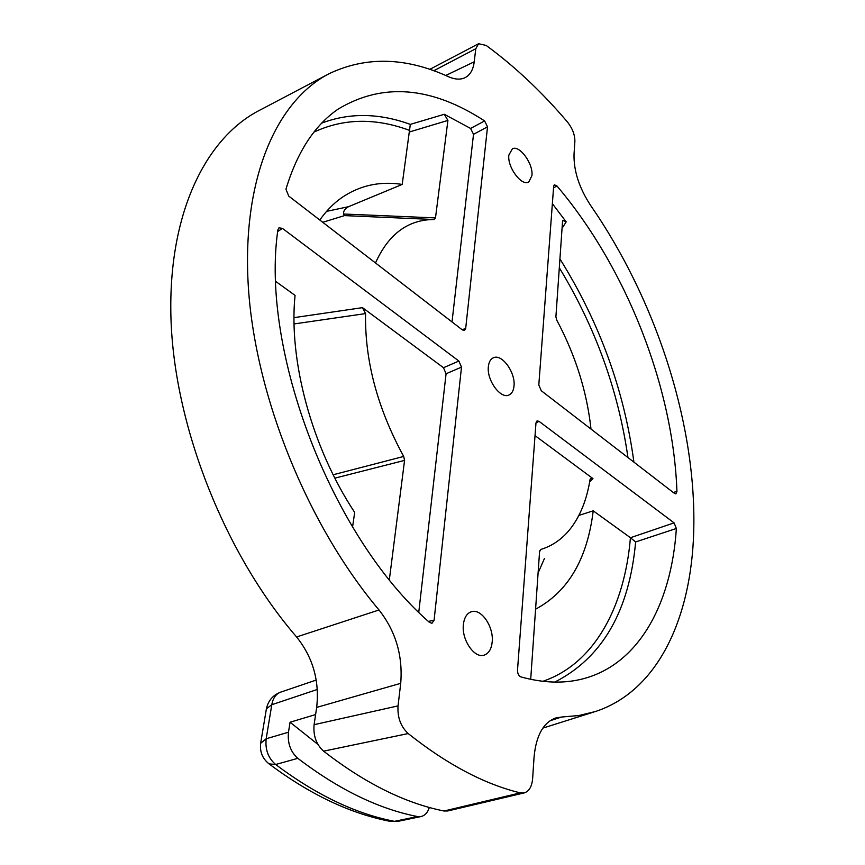 <?xml version="1.0" encoding="UTF-8"?>
<svg xmlns="http://www.w3.org/2000/svg" width="865" height="865" viewBox="0 0 865 865"><rect width="100%" height="100%" fill="white"/><g stroke="black" fill="none" stroke-linecap="round" stroke-linejoin="round"><path stroke-width="1.3" d="M492.185 641.981C491.482 648.793 488.974 653.107 484.681 654.935C474.961 659.368 461.369 640.089 463.391 624.519C464.289 617.253 467.111 612.939 471.868 611.598C481.654 608.722 493.883 627.125 492.185 641.981M514.005 386.017C513.561 390.472 511.993 393.413 509.28 394.851C501.03 399.857 486.498 380.297 488.379 366.511C488.93 361.754 490.725 358.791 493.764 357.623C502.295 353.947 515.616 372.772 514.005 386.017M531.932 175.638L528.85 181.855C521.963 186.948 507.128 167.194 508.858 155.073L512.404 148.78C519.649 144.823 533.446 163.928 531.932 175.638M429.743 69.384L478.583 43.726L486.173 45.434C515.075 66.648 542.193 92.209 567.537 122.116C572.468 128.398 574.922 134.832 574.879 141.417L574.025 154.294C573.646 170.892 579.193 187.965 590.676 205.513C654.535 297.744 694.638 418.173 693.871 522.979C693.427 612.463 660.59 690.194 595.304 711.56L578.912 715.517L561.461 717.053L550.01 720.761M478.583 43.726L475.772 48.743L474.225 61.793C473.209 69.86 470.073 75.19 464.808 77.796C460.277 79.861 454.795 79.493 448.362 76.671C405.89 57.22 366.23 56.182 329.392 73.568C276.659 100.448 241.378 178.774 248.396 287.667C255.456 396.332 307.68 525.433 379.021 609.976C395.727 631.277 402.96 655.735 400.711 683.328L398.041 705.883C397.327 717.355 400.711 726.578 408.193 733.552C447 764.39 484.368 784.166 520.308 792.881L524.168 792.924C529.077 791.389 531.899 786.642 532.624 778.716L534.051 757.221C536.03 735.866 543.123 722.826 555.33 718.091L561.461 717.053M524.028 792.956L447.767 810.959L444.048 811.002C405.166 803.239 365.008 783.29 323.596 751.166C316.266 744.484 313.098 735.65 314.103 724.686L315.606 714.566L290.056 722.232L288.478 732.212C287.396 743.067 290.51 751.782 297.82 758.335L275.643 764.509C316.298 795 355.926 813.943 394.526 821.339L417.471 816.549L421.006 816.549C424.91 815.598 427.699 812.57 429.364 807.467M400.711 683.328L316.666 707.419L315.606 714.566M487.525 126.831L465.684 328.484L464.44 330.441L462.288 329.857L288.737 196.085L285.947 189.208C297.268 151.84 314.719 125.09 338.323 108.979C382.719 82.402 431.484 86.392 484.605 120.927L487.525 126.831L473.512 134.324L452.017 321.942M473.512 134.324L470.592 128.442L444.286 114.277L447.919 120.408L435.484 217.915L434.046 219.505C408.01 219.602 388.493 234.091 375.496 262.96M319.812 220.034C326.192 210.941 333.436 203.535 341.534 197.793C359.591 185.424 379.811 180.969 402.203 184.418L410.313 124.387L444.286 114.277M470.592 128.442L484.605 120.927M434.046 219.505L344.475 215.612L343.535 214.012L435.484 217.915M326.592 211.363L348.498 206.703L402.203 184.418M535.035 435.636L592.936 478.594L589.649 481.935M530.742 678.755L539.576 551.665L540.874 549.437C552.562 545.804 562.401 538.906 570.403 528.753C580.318 515.908 586.848 499.548 590.027 479.664L590.525 478.486L592.936 478.594M630.423 537.727L674.073 522.871L676.365 528.483L635.634 541.944L630.423 537.727C624.671 606.592 594.633 663.628 542.906 681.296M535.586 609.176C568.132 591.746 587.335 558.963 593.217 510.826L630.109 537.479M676.365 528.483C671.316 605.9 636.856 668.85 576.436 680.29C559.406 683.534 540.895 682.409 520.914 676.917C518.697 675.846 517.562 673.619 517.497 670.234L535.976 422.963L537.014 420.931L539.036 421.331L674.073 522.871M540.874 549.437L539.684 550.983M593.217 510.826L578.89 515.41M461.499 367.128L434.079 620.27L431.949 623.297L429.451 622.378C331.76 537.435 260.16 350.422 277.892 229.841L278.952 227.841L282.401 228.36L458.872 361.051L461.499 367.128L446.081 373.756L418.768 612.204M446.081 373.756L443.475 367.722L458.872 361.051M294.024 317.639L362.5 307.648L443.475 367.722M362.5 307.648L365.56 313.584C364.76 360.716 377.475 408.334 403.696 456.45L404.571 460.396L389.369 579.55M444.048 811.002L520.308 792.881M408.193 733.552L323.596 751.166M538.808 385.012L553.676 186.159L554.314 184.786L556.887 185.899C626.109 267.415 673.251 386.774 676.938 491.515L675.879 493.883L674.559 493.472L541.285 390.742L538.808 385.012M316.666 707.419C319.639 680.939 312.957 657.454 296.598 636.964C225.549 554.681 175.584 429.224 171.129 322.818C166.729 216.207 204.746 138.314 259.673 110.233L328.062 74.26M296.598 636.964L379.021 609.976M591 429.062C586.935 391.661 575.506 355.32 556.714 320.039L555.903 316.785L562.542 221.364L562.78 220.445L566.186 221.851L552.367 203.664M275.892 281.547L295.062 295.397C288.413 360.359 311.757 447.389 354.672 512.426L352.563 527.012M673.186 492.423L676.938 491.515M566.186 221.851L562.055 228.349M556.887 185.899L553.546 187.965M365.56 313.584L294.078 323.943M333.166 474.766L403.696 456.45M348.498 206.703C344.973 208.67 343.318 211.103 343.535 214.012M404.571 460.396L334.874 478.15M297.82 758.335C338.842 789.583 378.729 808.991 417.471 816.549M290.056 722.232L317.931 744.419M475.772 48.743L433.733 70.768M445.702 75.504L474.225 61.793M314.103 724.686L398.041 705.883M321.823 123.079C349.601 112.58 379.097 113.023 410.313 124.387M409.75 130.453C375.551 117.737 343.632 118.289 313.995 132.085M344.475 215.612L322.742 222.294M462.105 329.716L465.684 328.484M635.634 541.944C629.331 611.025 602.386 657.735 554.822 682.085M544.442 558.498L538.095 572.976M627.968 457.563C618.302 390.515 595.412 327.251 559.309 267.772M559.925 258.916C599.499 322.321 624.162 390.061 633.915 462.148M447.919 120.408L409.815 131.869M317.347 689.459L271.805 704.716L266.171 738.764L288.478 732.212M428.38 621.394L434.079 620.27M539.036 421.331L535.986 422.834M282.401 228.36L277.697 231.561M260.646 743.305L266.171 738.764C265.058 749.512 268.215 758.097 275.643 764.509L269.047 763.871C310.027 794.567 350.574 813.76 390.666 821.447L398.019 821.339L421.006 816.549M316.233 680.041L280.617 692.162C275.892 693.99 272.951 698.174 271.805 704.716L266.409 708.77L260.754 742.646C259.522 751.393 262.29 758.475 269.047 763.871L268.355 763.341M266.301 709.441L266.409 708.77C268.215 700.639 272.951 695.103 280.628 692.151M593.877 712.014L542.82 728.125M390.666 821.447L398.019 821.339"/></g></svg>

